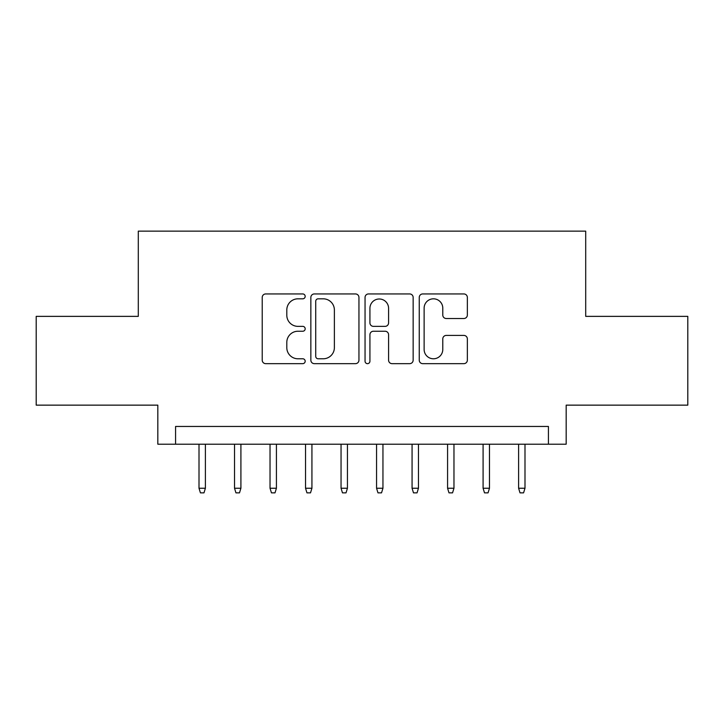 <?xml version="1.0" encoding="UTF-8"?>
<svg xmlns="http://www.w3.org/2000/svg" width="724" height="724" viewBox="0 0 724 724"><rect width="100%" height="100%" fill="white"/><g stroke="black" fill="none" stroke-linecap="round" stroke-linejoin="round"><path stroke-width="1.09" d="M305.184 296.387A2.444 2.444 0 0 0 302.75 293.944L265.717 293.944A3.484 3.484 0 0 0 262.224 297.428L262.224 360.172A3.484 3.484 0 0 0 265.717 363.656L302.75 363.656A2.444 2.444 0 0 0 305.184 361.213A2.444 2.444 0 0 0 302.75 358.778L297.953 358.778A11.15 11.15 0 0 1 286.804 347.62L286.804 342.389A11.15 11.15 0 0 1 297.953 331.239L302.75 331.239A2.444 2.444 0 0 0 305.184 328.796A2.444 2.444 0 0 0 302.75 326.361L297.953 326.361A11.15 11.15 0 0 1 286.804 315.202L286.804 309.981A11.15 11.15 0 0 1 297.953 298.822L302.75 298.822A2.444 2.444 0 0 0 305.184 296.387M463.867 318.515A3.484 3.484 0 0 0 467.351 315.031L467.351 297.428A3.484 3.484 0 0 0 463.867 293.944L422.735 293.944A3.484 3.484 0 0 0 419.25 297.428L419.25 360.172A3.484 3.484 0 0 0 422.735 363.656L463.867 363.656A3.484 3.484 0 0 0 467.351 360.172L467.351 338.904A3.484 3.484 0 0 0 463.867 335.42L446.265 335.42A3.484 3.484 0 0 0 442.78 338.904L442.78 349.448A9.322 9.322 0 0 1 433.45 358.778A9.322 9.322 0 0 1 424.128 349.448L424.128 308.143A9.322 9.322 0 0 1 433.45 298.822A9.322 9.322 0 0 1 442.78 308.143L442.78 315.031A3.484 3.484 0 0 0 446.265 318.515L463.867 318.515M548.421 444.201L566.177 444.201L566.177 405.141L687.8 405.141L687.8 316.37L585.707 316.37L585.707 231.146L138.293 231.146L138.293 316.37L36.2 316.37L36.2 405.141L157.823 405.141L157.823 444.201L548.421 444.201L548.421 426.454L175.579 426.454L175.579 444.201M358.95 297.428A3.484 3.484 0 0 0 355.466 293.944L314.334 293.944A3.484 3.484 0 0 0 310.849 297.428L310.849 360.172A3.484 3.484 0 0 0 314.334 363.656L355.466 363.656A3.484 3.484 0 0 0 358.95 360.172L358.95 297.428M368.534 293.944L409.666 293.944A3.484 3.484 0 0 1 413.151 297.428L413.151 360.172A3.484 3.484 0 0 1 409.666 363.656L392.064 363.656A3.484 3.484 0 0 1 388.58 360.172L388.58 334.723A3.484 3.484 0 0 0 385.096 331.239L373.412 331.239A3.484 3.484 0 0 0 369.928 334.723L369.928 361.213A2.444 2.444 0 0 1 367.493 363.656A2.444 2.444 0 0 1 365.05 361.213L365.05 297.428A3.484 3.484 0 0 1 368.534 293.944M318.171 298.822A2.444 2.444 0 0 0 315.727 301.265L315.727 356.335A2.444 2.444 0 0 0 318.171 358.778L323.221 358.778A11.15 11.15 0 0 0 334.379 347.62L334.379 309.981A11.15 11.15 0 0 0 323.221 298.822L318.171 298.822M388.58 308.324A9.322 9.322 0 0 0 379.249 298.994A9.322 9.322 0 0 0 369.928 308.324L369.928 322.877A3.484 3.484 0 0 0 373.412 326.361L385.096 326.361A3.484 3.484 0 0 0 388.58 322.877L388.58 308.324M205.399 488.238L203.987 492.854L200.43 492.854L199.01 488.238L205.399 488.238L205.399 444.201M199.01 488.238L199.01 444.201M240.911 488.238L239.49 492.854L235.943 492.854L234.522 488.238L240.911 488.238L240.911 444.201M234.522 488.238L234.522 444.201M276.423 488.238L275.002 492.854L271.455 492.854L270.034 488.238L276.423 488.238L276.423 444.201M270.034 488.238L270.034 444.201M311.935 488.238L310.515 492.854L306.958 492.854L305.537 488.238L311.935 488.238L311.935 444.201M305.537 488.238L305.537 444.201M347.439 488.238L346.018 492.854L342.47 492.854L341.049 488.238L347.439 488.238L347.439 444.201M341.049 488.238L341.049 444.201M382.951 488.238L381.53 492.854L377.982 492.854L376.561 488.238L382.951 488.238L382.951 444.201M376.561 488.238L376.561 444.201M418.463 488.238L417.042 492.854L413.485 492.854L412.065 488.238L418.463 488.238L418.463 444.201M412.065 488.238L412.065 444.201M453.966 488.238L452.545 492.854L448.998 492.854L447.577 488.238L453.966 488.238L453.966 444.201M447.577 488.238L447.577 444.201M489.478 488.238L488.057 492.854L484.51 492.854L483.089 488.238L489.478 488.238L489.478 444.201M483.089 488.238L483.089 444.201M524.99 488.238L523.57 492.854L520.013 492.854L518.601 488.238L524.99 488.238L524.99 444.201M518.601 488.238L518.601 444.201"/></g></svg>

